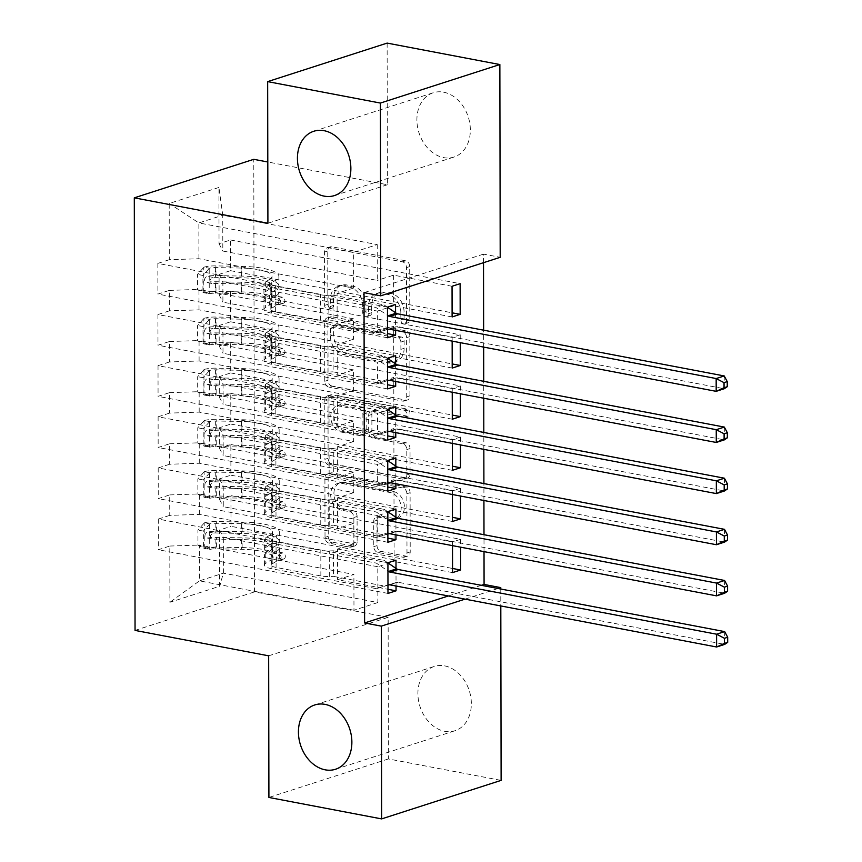 <?xml version="1.0" encoding="UTF-8"?>
<svg xmlns="http://www.w3.org/2000/svg" width="862" height="862" viewBox="0 0 862 862"><rect width="100%" height="100%" fill="white"/><g stroke="black" fill="none" stroke-linecap="round" stroke-linejoin="round"><path stroke-width="0.65" stroke-dasharray="4.31 3.23" d="M330.717 308.391A3.631 2.78 72.1 0 1 327.84 304.329L327.754 251.004A5.183 3.965 72.1 0 1 330.254 246.855A5.183 3.965 72.1 0 1 331.838 246.769L405.603 260.798A5.183 3.965 72.1 0 1 409.709 266.595L409.806 319.921A3.631 2.78 72.1 0 1 408.049 322.83A3.631 2.78 72.1 0 1 406.939 322.884A3.631 2.78 72.1 0 1 404.073 318.832L404.052 311.925A16.583 12.704 72.1 0 0 390.917 293.371L384.764 292.207A16.583 12.704 72.1 0 0 379.711 292.487A16.583 12.704 72.1 0 0 371.684 305.773L371.694 312.669A3.631 2.78 72.1 0 1 369.938 315.578A3.631 2.78 72.1 0 1 368.828 315.643A3.631 2.78 72.1 0 1 365.951 311.581L365.941 304.685A16.583 12.704 72.1 0 0 352.806 286.119L346.653 284.956A16.583 12.704 72.1 0 0 341.6 285.236A16.583 12.704 72.1 0 0 333.572 298.521L333.583 305.417A3.631 2.78 72.1 0 1 331.827 308.327A3.631 2.78 72.1 0 1 330.717 308.391M400.83 312.971A16.583 12.704 72.1 0 0 387.684 294.416L381.543 293.242A16.583 12.704 72.1 0 0 376.478 293.522A16.583 12.704 72.1 0 0 368.451 306.807L368.462 313.714A3.631 2.78 72.1 0 1 366.706 316.623A3.631 2.78 72.1 0 1 365.607 316.677A3.631 2.78 72.1 0 1 362.73 312.626L362.719 305.719A16.583 12.704 72.1 0 0 349.573 287.165L343.421 286.001A16.583 12.704 72.1 0 0 338.367 286.281A16.583 12.704 72.1 0 0 330.34 299.567L330.351 306.463A3.631 2.78 72.1 0 1 328.594 309.372A3.631 2.78 72.1 0 1 327.485 309.426A3.631 2.78 72.1 0 1 324.618 305.374L324.521 252.049A5.183 3.965 72.1 0 1 327.032 247.89A5.183 3.965 72.1 0 1 328.605 247.803L402.382 261.832A5.183 3.965 72.1 0 1 406.487 267.64L406.573 320.966A3.631 2.78 72.1 0 1 404.817 323.864A3.631 2.78 72.1 0 1 403.718 323.929A3.631 2.78 72.1 0 1 400.841 319.867L400.83 312.971L404.052 311.925M444.566 665.863A33.78 25.882 72.1 0 1 470.814 697.132A33.78 25.882 72.1 0 1 454.996 730.739A33.78 25.882 72.1 0 1 444.684 731.31A33.78 25.882 72.1 0 1 418.436 700.052A33.78 25.882 72.1 0 1 434.265 666.445A33.78 25.882 72.1 0 1 444.566 665.863M443.564 92.169A33.78 25.882 72.1 0 1 469.812 123.438A33.78 25.882 72.1 0 1 453.994 157.046A33.78 25.882 72.1 0 1 443.682 157.617A33.78 25.882 72.1 0 1 417.434 126.348A33.78 25.882 72.1 0 1 433.263 92.74A33.78 25.882 72.1 0 1 443.564 92.169M357.137 541.821A5.183 3.965 72.1 0 1 354.627 545.98A5.183 3.965 72.1 0 1 353.054 546.066L332.355 542.133A5.183 3.965 72.1 0 1 328.25 536.326L328.142 477.106A5.183 3.965 72.1 0 1 330.652 472.958A5.183 3.965 72.1 0 1 332.236 472.872L406.002 486.901A5.183 3.965 72.1 0 1 410.107 492.698L410.215 551.917A5.183 3.965 72.1 0 1 407.704 556.076A5.183 3.965 72.1 0 1 406.121 556.162L381.123 551.4A5.183 3.965 72.1 0 1 377.017 545.603L376.974 520.26A5.183 3.965 72.1 0 1 379.485 516.112A5.183 3.965 72.1 0 1 381.058 516.026L393.46 518.374A13.857 10.613 72.1 0 0 397.684 518.148A13.857 10.613 72.1 0 0 404.181 504.356A13.857 10.613 72.1 0 0 393.406 491.523L344.843 482.289A13.857 10.613 72.1 0 0 340.619 482.526A13.857 10.613 72.1 0 0 334.133 496.318A13.857 10.613 72.1 0 0 344.897 509.14L352.989 510.681A5.183 3.965 72.1 0 1 357.094 516.478L357.137 541.821L353.916 542.866A5.183 3.965 72.1 0 1 351.405 547.014A5.183 3.965 72.1 0 1 349.821 547.101L329.122 543.168A5.183 3.965 72.1 0 1 325.017 537.371L324.92 478.151A5.183 3.965 72.1 0 1 327.42 473.992A5.183 3.965 72.1 0 1 329.004 473.906L402.769 487.935A5.183 3.965 72.1 0 1 406.875 493.743L406.983 552.962A5.183 3.965 72.1 0 1 404.472 557.111A5.183 3.965 72.1 0 1 402.888 557.197L377.89 552.445A5.183 3.965 72.1 0 1 373.785 546.648L373.742 521.305A5.183 3.965 72.1 0 1 376.252 517.146A5.183 3.965 72.1 0 1 377.836 517.06L390.227 519.42L393.46 518.374M484.024 551.637L483.991 534.709M483.927 500.499L483.905 483.582M483.841 449.371L483.808 432.444M483.754 398.233L483.722 381.316M483.668 347.106L483.636 330.189M483.517 262.684L483.496 254.128L500.197 257.307M500.779 589.015L500.811 605.943M268.664 655.82L388.137 617.311L388.385 758.937L501.113 780.379M388.137 617.311L254.538 591.892L253.784 159.319M387.135 43.1L387.383 184.737L267.802 161.991M332.085 386.036A5.183 3.965 72.1 0 1 327.98 380.239L327.872 321.02A5.183 3.965 72.1 0 1 330.383 316.871A5.183 3.965 72.1 0 1 331.956 316.774L405.733 330.814A5.183 3.965 72.1 0 1 409.838 336.611L409.935 395.83A5.183 3.965 72.1 0 1 407.435 399.979A5.183 3.965 72.1 0 1 405.851 400.076L332.085 386.036L328.853 387.081A5.183 3.965 72.1 0 1 324.748 381.284L324.64 322.065A5.183 3.965 72.1 0 1 327.151 317.906A5.183 3.965 72.1 0 1 328.734 317.819L402.5 331.848A5.183 3.965 72.1 0 1 406.605 337.645L406.713 396.876A5.183 3.965 72.1 0 1 404.203 401.024A5.183 3.965 72.1 0 1 402.619 401.11L328.853 387.081M328.013 399.063L328.11 458.282A5.183 3.965 72.1 0 0 332.215 464.079L405.98 478.119A5.183 3.965 72.1 0 0 407.564 478.033A5.183 3.965 72.1 0 0 410.075 473.874L410.032 448.531A5.183 3.965 72.1 0 0 405.927 442.734L376.004 437.045A5.183 3.965 72.1 0 1 371.899 431.248L371.867 414.428A5.183 3.965 72.1 0 1 374.377 410.28A5.183 3.965 72.1 0 1 375.961 410.193L407.101 416.12A3.631 2.78 72.1 0 0 408.211 416.055A3.631 2.78 72.1 0 0 409.913 412.445A3.631 2.78 72.1 0 0 407.09 409.084L332.096 394.828A5.183 3.965 72.1 0 0 330.512 394.915A5.183 3.965 72.1 0 0 328.013 399.063L324.78 400.108L324.888 459.327L328.11 458.282M135.054 630.413L254.538 591.892M218.937 187.442L169.211 203.464L169.308 259.71L198.917 258.729L353.398 288.113L353.345 252.318L377.233 244.614L222.752 215.231L218.937 187.442L219.034 243.687L230.499 239.992L230.553 270.668L219.088 274.364L219.12 294.815L230.585 291.119L230.639 321.795L219.174 325.491L219.217 345.942L230.671 342.246L230.725 372.934L219.26 376.629L219.304 397.08L230.768 393.384L230.822 424.061L219.357 427.757L219.39 448.208L230.854 444.512L230.908 475.188L219.444 478.884L219.476 499.335L230.941 495.65L230.994 526.326L452.55 568.467M387.469 307.087L157.843 263.406L169.308 259.71M157.843 263.406L157.897 294.082L169.361 290.397L169.394 310.848L199.014 309.857L353.495 339.24L353.452 318.789L337.15 324.047L387.523 333.626M387.566 358.215L157.929 314.544L169.394 310.848M157.929 314.544L157.983 345.22L169.448 341.524L169.48 361.975L199.1 360.984L353.582 390.367L353.549 369.917L337.236 375.175L387.609 384.754M387.652 409.353L158.026 365.671L169.48 361.975M158.026 365.671L158.069 396.348L169.534 392.652L169.577 413.103L199.187 412.122L353.668 441.506L353.635 421.055L337.322 426.313L387.695 435.892M387.738 460.48L158.112 416.799L169.577 413.103M158.112 416.799L158.166 447.486L169.631 443.79L169.663 464.241L199.284 463.25L353.754 492.633L353.722 472.182L337.419 477.44L387.792 487.019M387.835 511.608L158.199 467.937L169.663 464.241M158.199 467.937L158.252 498.613L169.717 494.917L169.749 515.368L199.37 514.388L353.851 543.771L353.808 523.309L337.505 528.568L387.878 538.157M387.922 562.746L158.285 519.064L169.749 515.368M158.285 519.064L158.339 549.74L169.803 546.045L169.9 602.29L219.627 586.268L219.53 530.022L230.994 526.326M230.854 444.512L460.48 488.194L452.41 490.79L452.421 494.508M460.48 488.194L460.502 496.049M395.917 517.286L395.949 534.882M230.671 342.246L460.308 385.928L452.238 388.536L452.238 392.242M460.308 385.928L460.319 393.783M395.744 415.021L395.766 432.616M395.561 312.766L395.593 330.351M448.348 595.965L481.341 585.32M483.496 254.128L364.023 292.649M395.647 363.893L395.68 381.489M230.585 291.119L460.222 334.801L452.141 337.398L452.151 341.115M460.222 334.801L460.233 342.645M395.83 466.159L395.863 483.754M230.768 393.384L460.394 437.056L452.324 439.663L452.334 443.38M460.394 437.056L460.405 444.911M396.003 568.414L396.035 586.009M230.941 495.65L460.577 539.321L452.507 541.929L452.507 545.635M460.577 539.321L460.588 547.176M377.739 536.067L223.269 506.684L223.226 486.233L377.707 515.616L377.739 536.067L394.053 530.809L394.106 561.485L377.793 566.743L377.858 602.538L223.377 573.155L199.488 580.859L199.424 545.064L353.905 574.448L337.592 579.706L387.965 589.285M219.476 499.335L223.269 506.684M219.444 478.884L223.226 486.233M377.858 602.538L353.97 610.242L353.905 574.448M353.97 610.242L199.488 580.859L169.9 602.29M169.803 546.045L199.424 545.064M377.653 484.929L223.172 455.545L223.139 435.094L377.621 464.478L377.653 484.929L393.966 479.671L394.009 510.358L377.707 515.616M219.39 448.208L223.172 455.545M219.357 427.757L223.139 435.094M199.37 514.388L199.337 493.926L353.808 523.309M169.717 494.917L199.337 493.926M377.567 433.801L223.086 404.418L223.053 383.967L377.534 413.351L377.567 433.801L393.869 428.543L393.923 459.22L377.621 464.478M219.304 397.08L223.086 404.418M219.26 376.629L223.053 383.967M199.284 463.25L199.241 442.799L353.722 472.182M169.631 443.79L199.241 442.799M377.481 382.674L222.999 353.291L222.956 332.829L377.437 362.212L377.481 382.674L393.783 377.416L393.837 408.092L377.534 413.351M219.217 345.942L222.999 353.291M219.174 325.491L222.956 332.829M199.187 412.122L199.154 391.671L353.635 421.055M169.534 392.652L199.154 391.671M377.384 331.536L222.902 302.153L222.87 281.702L377.351 311.085L377.384 331.536L393.697 326.278L393.751 356.965L377.437 362.212M219.12 294.815L222.902 302.153M219.088 274.364L222.87 281.702M199.1 360.984L199.068 340.533L353.549 369.917M169.448 341.524L199.068 340.533M377.233 244.614L377.297 280.409L222.816 251.025L222.752 215.231L198.863 222.935L353.345 252.318M219.034 243.687L222.816 251.025M199.014 309.857L198.971 289.406L353.452 318.789M169.361 290.397L198.971 289.406M465.049 599.133L498.042 588.498M388.385 758.937L268.912 797.458M377.793 566.743L223.323 537.36L223.377 573.155L219.627 586.268M198.917 258.729L198.863 222.935L169.211 203.464M353.851 543.771L337.538 549.029L337.592 579.706M353.754 492.633L337.451 497.891L337.505 528.568M353.668 441.506L337.365 446.764L337.419 477.44M353.582 390.367L337.279 395.626L337.322 426.313M353.495 339.24L337.182 344.498L337.236 375.175M353.398 288.113L337.096 293.371L337.15 324.047M452.054 286.27L393.6 275.15L377.297 280.409M393.6 275.15L393.654 305.827L377.351 311.085M219.53 530.022L223.323 537.36M387.383 184.737L267.91 223.247M387.523 337.764L157.897 294.082M337.096 293.371L395.55 304.48M452.108 316.947L393.654 305.827M230.553 270.668L452.097 312.809M230.499 239.992L460.125 283.663M387.62 388.902L157.983 345.22M337.182 344.498L395.636 355.618M452.194 368.074L393.751 356.965M452.141 337.398L393.697 326.278M230.639 321.795L452.194 363.936M387.706 440.029L158.069 396.348M337.279 395.626L395.723 406.745M452.291 419.212L393.837 408.092M452.238 388.536L393.783 377.416M230.725 372.934L452.281 415.075M387.792 491.157L158.166 447.486M337.365 446.764L395.82 457.884M452.378 470.34L393.923 459.22M452.324 439.663L393.869 428.543M230.822 424.061L452.367 466.202M387.889 542.295L158.252 498.613M337.451 497.891L395.906 509.011M452.464 521.478L394.009 510.358M452.41 490.79L393.966 479.671M230.908 475.188L452.464 517.329M387.975 593.422L158.339 549.74M337.538 549.029L395.992 560.138M452.561 572.605L394.106 561.485M452.507 541.929L394.053 530.809M333.616 327.635A3.631 2.78 72.1 0 1 335.372 324.726A3.631 2.78 72.1 0 1 336.482 324.662L401.229 336.977A3.631 2.78 72.1 0 1 404.106 341.04L404.116 348.313A16.583 12.704 72.1 0 1 396.089 361.598A16.583 12.704 72.1 0 1 391.036 361.878L346.772 353.463A16.583 12.704 72.1 0 1 333.626 334.909L333.616 327.635L330.394 328.67A3.631 2.78 72.1 0 1 332.15 325.761A3.631 2.78 72.1 0 1 333.249 325.707L336.482 324.662M330.394 328.67L330.405 335.954A16.583 12.704 72.1 0 0 343.55 354.508L387.803 362.924A16.583 12.704 72.1 0 0 392.867 362.643A16.583 12.704 72.1 0 0 400.895 349.358L400.873 342.085A3.631 2.78 72.1 0 0 398.007 338.023L333.249 325.707M324.78 400.108A5.183 3.965 72.1 0 1 327.291 395.949A5.183 3.965 72.1 0 1 328.864 395.863L403.869 410.129A3.631 2.78 72.1 0 1 406.681 413.491A3.631 2.78 72.1 0 1 404.978 417.089A3.631 2.78 72.1 0 1 403.879 417.154L372.729 411.228A5.183 3.965 72.1 0 0 371.145 411.325A5.183 3.965 72.1 0 0 368.645 415.473L368.667 432.282A5.183 3.965 72.1 0 0 372.783 438.079L402.694 443.768A5.183 3.965 72.1 0 1 406.799 449.576L406.842 474.919A5.183 3.965 72.1 0 1 404.332 479.067A5.183 3.965 72.1 0 1 402.759 479.153L328.993 465.124A5.183 3.965 72.1 0 1 324.888 459.327M344.962 431.14A13.857 10.613 72.1 0 1 334.197 418.307A13.857 10.613 72.1 0 1 340.684 404.526A13.857 10.613 72.1 0 1 344.919 404.289L362.029 407.543A5.183 3.965 72.1 0 1 366.135 413.34L366.167 430.149A5.183 3.965 72.1 0 1 363.656 434.308A5.183 3.965 72.1 0 1 362.072 434.394L344.962 431.14L341.729 432.174A13.857 10.613 72.1 0 1 330.965 419.352A13.857 10.613 72.1 0 1 337.462 405.56A13.857 10.613 72.1 0 1 341.686 405.323L344.919 404.289M341.729 432.174L358.84 435.429A5.183 3.965 72.1 0 0 360.424 435.342A5.183 3.965 72.1 0 0 362.934 431.194L362.902 414.385A5.183 3.965 72.1 0 0 358.797 408.577L341.686 405.323M390.227 519.42A13.857 10.613 72.1 0 0 394.462 519.183A13.857 10.613 72.1 0 0 400.949 505.401A13.857 10.613 72.1 0 0 390.184 492.568L341.621 483.334A13.857 10.613 72.1 0 0 337.387 483.571A13.857 10.613 72.1 0 0 330.9 497.352A13.857 10.613 72.1 0 0 341.664 510.185L349.757 511.726A5.183 3.965 72.1 0 1 353.862 517.523L353.916 542.866M197.517 289.74L202.936 290.763L209.412 293.802L203.982 292.768L197.517 289.74L197.484 274.396L203.938 267.198L209.369 268.233A7.122 1.767 179.9 0 1 215.392 267.597L241.112 268.05A33.521 8.318 179.9 0 1 272.026 276.282A33.521 8.318 179.9 0 1 269.547 279.428L269.569 289.136L265.367 291.712A19.266 4.784 -0.1 0 0 263.944 293.511A19.266 4.784 -0.1 0 0 271.422 297.282L278.189 298.564A3.168 2.424 72.1 0 1 280.7 302.109A3.168 2.424 72.1 0 1 279.169 304.652A3.168 2.424 72.1 0 1 278.2 304.706L271.433 303.413A19.266 4.784 179.9 0 1 263.955 299.653A19.266 4.784 179.9 0 1 265.377 297.843L269.58 295.278L269.59 304.986L265.388 307.562A19.266 4.784 -0.1 0 0 263.966 309.361A19.266 4.784 -0.1 0 0 271.455 313.132L375.918 333.001L383.989 330.394L333.055 320.707L333.012 295.149L328.831 295.289A11.465 2.845 179.9 0 1 320.362 294.729L275.603 286.216A12.402 3.082 -0.1 0 1 270.787 283.792A12.402 3.082 -0.1 0 1 271.702 282.628L275.905 280.053A40.374 10.021 179.9 0 0 278.879 276.271L278.9 285.99A40.374 10.021 179.9 0 1 275.926 289.772L275.905 280.053M203.982 292.768A13.986 3.47 179.9 0 1 215.974 291.464L241.683 291.916A40.374 10.021 179.9 0 1 278.932 301.84A40.374 10.021 179.9 0 1 275.948 305.622L275.937 295.903L271.735 298.478A12.402 3.082 -0.1 0 0 270.819 299.642A12.402 3.082 -0.1 0 0 275.635 302.066L282.402 303.349A3.168 2.424 -107.9 0 0 283.361 303.295A3.168 2.424 -107.9 0 0 284.902 300.763A3.168 2.424 -107.9 0 0 282.391 297.218L275.625 295.925A12.402 3.082 179.9 0 1 270.808 293.5A12.402 3.082 179.9 0 1 271.724 292.337L275.926 289.772M203.938 267.198A13.986 3.47 179.9 0 1 215.92 265.895L241.64 266.347A40.374 10.021 179.9 0 1 278.879 276.271M269.547 279.428L265.345 281.993A19.266 4.784 -0.1 0 0 263.923 283.803A19.266 4.784 -0.1 0 0 271.401 287.563L375.875 307.432L387.491 315.363M333.012 295.149L383.946 304.836L375.875 307.432M209.412 293.802A7.122 1.767 179.9 0 1 215.435 293.155L241.155 293.619A33.521 8.318 179.9 0 1 272.069 301.851A33.521 8.318 179.9 0 1 269.59 304.986M275.948 305.622L271.745 308.187A12.402 3.082 -0.1 0 0 270.83 309.35A12.402 3.082 -0.1 0 0 275.646 311.775L320.405 320.287A11.465 2.845 -0.1 0 0 328.875 320.847L333.055 320.707M202.936 290.763L202.915 275.431L197.484 274.396M209.369 268.233L202.915 275.431M275.937 295.903A40.374 10.021 -0.1 0 0 278.911 292.121A40.374 10.021 -0.1 0 0 241.672 282.197L215.953 281.745A13.986 3.47 -0.1 0 0 206.902 282.37C203.723 281.001 203.723 278.954 206.891 276.228A13.986 3.47 179.9 0 1 215.942 275.614L241.662 276.066A40.374 10.021 179.9 0 1 278.9 285.99M269.569 289.136A33.521 8.318 -0.1 0 0 272.036 286.001A33.521 8.318 -0.1 0 0 241.123 277.769L215.414 277.305A7.122 1.767 -0.1 0 0 212.903 277.381C209.003 279.924 209.003 281.971 212.914 283.512A7.122 1.767 179.9 0 1 215.425 283.447L241.134 283.9A33.521 8.318 179.9 0 1 272.047 292.132A33.521 8.318 179.9 0 1 269.58 295.278M387.512 329.489L375.918 333.001M211.836 283.458L206.093 282.37L211.836 283.469M724.231 375.951L724.252 388.73L397.759 326.633A5.28 4.041 -107.9 0 0 396.197 326.698L383.989 330.394M383.946 304.836L387.48 307.238M197.603 340.867L203.033 341.902L209.498 344.929L204.068 343.895L197.603 340.867L197.581 325.524L204.025 318.337L209.455 319.36A7.122 1.767 179.9 0 1 215.478 318.724L241.198 319.177A33.521 8.318 179.9 0 1 272.112 327.42A33.521 8.318 179.9 0 1 269.634 330.555L269.655 340.274L265.453 342.839A19.266 4.784 -0.1 0 0 264.031 344.649A19.266 4.784 -0.1 0 0 271.508 348.41L278.275 349.703A3.168 2.424 72.1 0 1 280.786 353.248A3.168 2.424 72.1 0 1 279.256 355.78A3.168 2.424 72.1 0 1 278.286 355.834L271.519 354.551A19.266 4.784 179.9 0 1 264.041 350.78A19.266 4.784 179.9 0 1 265.464 348.981L269.666 346.405L269.687 356.125L265.485 358.689A19.266 4.784 -0.1 0 0 264.063 360.499A19.266 4.784 -0.1 0 0 271.541 364.26L376.004 384.129L384.075 381.532L333.141 371.845L333.098 346.276L328.928 346.416A11.465 2.845 179.9 0 1 320.459 345.856L275.689 337.344A12.402 3.082 -0.1 0 1 270.873 334.919A12.402 3.082 -0.1 0 1 271.789 333.756L275.991 331.191A40.374 10.021 179.9 0 0 278.976 327.398L278.986 337.117A40.374 10.021 179.9 0 1 276.012 340.899L275.991 331.191M204.068 343.895A13.986 3.47 179.9 0 1 216.06 342.591L241.769 343.044A40.374 10.021 179.9 0 1 279.019 352.967A40.374 10.021 179.9 0 1 276.034 356.749L276.023 347.041L271.821 349.606A12.402 3.082 -0.1 0 0 270.905 350.769A12.402 3.082 -0.1 0 0 275.721 353.194L282.488 354.487A3.168 2.424 -107.9 0 0 283.458 354.433A3.168 2.424 -107.9 0 0 284.988 351.89A3.168 2.424 -107.9 0 0 282.477 348.345L275.711 347.063A12.402 3.082 179.9 0 1 270.894 344.638A12.402 3.082 179.9 0 1 271.81 343.475L276.012 340.899M204.025 318.337A13.986 3.47 179.9 0 1 216.017 317.033L241.726 317.485A40.374 10.021 179.9 0 1 278.976 327.398M269.634 330.555L265.431 333.12A19.266 4.784 -0.1 0 0 264.02 334.93A19.266 4.784 -0.1 0 0 271.498 338.701L375.961 358.57L387.577 366.49M333.098 346.276L384.032 355.963L375.961 358.57M209.498 344.929A7.122 1.767 179.9 0 1 215.522 344.294L241.241 344.746A33.521 8.318 179.9 0 1 272.155 352.978A33.521 8.318 179.9 0 1 269.687 356.125M276.034 356.749L271.832 359.325A12.402 3.082 -0.1 0 0 270.916 360.488A12.402 3.082 -0.1 0 0 275.732 362.913L320.502 371.425A11.465 2.845 -0.1 0 0 328.972 371.985L333.141 371.845M203.033 341.902L203.001 326.558L197.581 325.524M209.455 319.36L203.001 326.558M276.023 347.041A40.374 10.021 -0.1 0 0 278.997 343.248A40.374 10.021 -0.1 0 0 241.759 333.335L216.039 332.883A13.986 3.47 -0.1 0 0 206.988 333.497C203.82 332.129 203.809 330.081 206.977 327.366A13.986 3.47 179.9 0 1 216.028 326.741L241.748 327.194A40.374 10.021 179.9 0 1 278.986 337.117M269.655 340.274A33.521 8.318 -0.1 0 0 272.133 337.128A33.521 8.318 -0.1 0 0 241.209 328.896L215.5 328.444A7.122 1.767 -0.1 0 0 212.989 328.508C209.089 331.062 209.1 333.109 213 334.639A7.122 1.767 179.9 0 1 215.511 334.575L241.22 335.027A33.521 8.318 179.9 0 1 272.133 343.27A33.521 8.318 179.9 0 1 269.666 346.405M387.598 380.616L376.004 384.129M206.988 333.497L213 334.639L206.988 333.497M724.317 427.078L724.339 439.868L397.845 377.761A5.28 4.041 -107.9 0 0 396.283 377.836L384.075 381.532M384.032 355.963L387.566 358.376M197.689 391.994L203.12 393.029L209.595 396.067L204.165 395.033L197.689 391.994L197.667 376.662L204.122 369.464L209.541 370.498A7.122 1.767 179.9 0 1 215.575 369.852L241.285 370.315A33.521 8.318 179.9 0 1 272.198 378.547A33.521 8.318 179.9 0 1 269.731 381.683L269.741 391.402L265.539 393.966A19.266 4.784 -0.1 0 0 264.117 395.777A19.266 4.784 -0.1 0 0 271.605 399.548L278.372 400.83A3.168 2.424 72.1 0 1 280.883 404.375A3.168 2.424 72.1 0 1 279.342 406.918A3.168 2.424 72.1 0 1 278.383 406.961L271.616 405.679A19.266 4.784 179.9 0 1 264.128 401.918A19.266 4.784 179.9 0 1 265.55 400.108L269.752 397.544L269.774 407.252L265.571 409.827A19.266 4.784 -0.1 0 0 264.149 411.627A19.266 4.784 -0.1 0 0 271.627 415.398L376.091 435.267L384.172 432.659L333.228 422.973L333.185 397.404L329.015 397.544A11.465 2.845 179.9 0 1 320.545 396.994L275.786 388.471A12.402 3.082 -0.1 0 1 270.97 386.047A12.402 3.082 -0.1 0 1 271.886 384.883L276.088 382.319A40.374 10.021 179.9 0 0 279.062 378.537L279.083 388.245A40.374 10.021 179.9 0 1 276.099 392.038L276.088 382.319M204.165 395.033A13.986 3.47 179.9 0 1 216.146 393.729L241.866 394.182A40.374 10.021 179.9 0 1 279.105 404.095A40.374 10.021 179.9 0 1 276.131 407.888L276.109 398.169L271.907 400.733A12.402 3.082 -0.1 0 0 270.991 401.897A12.402 3.082 -0.1 0 0 275.808 404.321L282.574 405.614A3.168 2.424 -107.9 0 0 283.544 405.56A3.168 2.424 -107.9 0 0 285.074 403.017A3.168 2.424 -107.9 0 0 282.564 399.472L275.797 398.19A12.402 3.082 179.9 0 1 270.98 395.766A12.402 3.082 179.9 0 1 271.896 394.602L276.099 392.038M204.122 369.464A13.986 3.47 179.9 0 1 216.103 368.16L241.823 368.613A40.374 10.021 179.9 0 1 279.062 378.537M269.731 381.683L265.528 384.258A19.266 4.784 -0.1 0 0 264.106 386.057A19.266 4.784 -0.1 0 0 271.584 389.829L376.047 409.698L387.663 417.628M333.185 397.404L384.118 407.101L376.047 409.698M209.595 396.067A7.122 1.767 179.9 0 1 215.619 395.421L241.328 395.873A33.521 8.318 179.9 0 1 272.241 404.116A33.521 8.318 179.9 0 1 269.774 407.252M276.131 407.888L271.929 410.452A12.402 3.082 -0.1 0 0 271.013 411.616A12.402 3.082 -0.1 0 0 275.829 414.04L320.589 422.552A11.465 2.845 -0.1 0 0 329.058 423.113L333.228 422.973M203.12 393.029L203.098 377.696L197.667 376.662M209.541 370.498L203.098 377.696M276.109 398.169A40.374 10.021 -0.1 0 0 279.094 394.387A40.374 10.021 -0.1 0 0 241.845 384.463L216.136 384.01A13.986 3.47 -0.1 0 0 207.085 384.635C203.906 383.267 203.906 381.219 207.074 378.493A13.986 3.47 179.9 0 1 216.125 377.879L241.834 378.332A40.374 10.021 179.9 0 1 279.083 388.245M269.741 391.402A33.521 8.318 -0.1 0 0 272.22 388.266A33.521 8.318 -0.1 0 0 241.306 380.023L215.586 379.571A7.122 1.767 -0.1 0 0 213.076 379.636C209.186 382.189 209.186 384.236 213.086 385.777A7.122 1.767 179.9 0 1 215.597 385.713L241.317 386.165A33.521 8.318 179.9 0 1 272.23 394.397A33.521 8.318 179.9 0 1 269.752 397.544M387.695 431.754L376.091 435.267M207.085 384.635L213.086 385.777L207.085 384.635M724.403 478.216L724.425 490.995L397.932 428.888A5.28 4.041 -107.9 0 0 396.38 428.964L384.172 432.659M384.118 407.101L387.652 409.504M197.786 443.133L203.206 444.167L209.681 447.195L204.251 446.16L197.786 443.133L197.754 427.789L204.208 420.591L209.638 421.626A7.122 1.767 179.9 0 1 215.662 420.99L241.371 421.443A33.521 8.318 179.9 0 1 272.284 429.675A33.521 8.318 179.9 0 1 269.817 432.821L269.838 442.529L265.636 445.104A19.266 4.784 -0.1 0 0 264.214 446.904A19.266 4.784 -0.1 0 0 271.692 450.675L278.458 451.957A3.168 2.424 72.1 0 1 280.969 455.502A3.168 2.424 72.1 0 1 279.439 458.045A3.168 2.424 72.1 0 1 278.469 458.099L271.702 456.806A19.266 4.784 179.9 0 1 264.225 453.046A19.266 4.784 179.9 0 1 265.647 451.235L269.849 448.671L269.86 458.39L265.658 460.954A19.266 4.784 -0.1 0 0 264.235 462.765A19.266 4.784 -0.1 0 0 271.713 466.525L376.188 486.394L384.258 483.797L333.325 474.1L333.271 448.542L329.101 448.682A11.465 2.845 179.9 0 1 320.632 448.121L275.872 439.609A12.402 3.082 -0.1 0 1 271.056 437.185A12.402 3.082 -0.1 0 1 271.972 436.021L276.174 433.446A40.374 10.021 179.9 0 0 279.148 429.664L279.169 439.383A40.374 10.021 179.9 0 1 276.185 443.165L276.174 433.446M204.251 446.16A13.986 3.47 179.9 0 1 216.233 444.857L241.953 445.309A40.374 10.021 179.9 0 1 279.191 455.233A40.374 10.021 179.9 0 1 276.217 459.015L276.196 449.296L271.993 451.871A12.402 3.082 -0.1 0 0 271.077 453.035A12.402 3.082 -0.1 0 0 275.894 455.459L282.671 456.741A3.168 2.424 -107.9 0 0 283.63 456.688A3.168 2.424 -107.9 0 0 285.171 454.155A3.168 2.424 -107.9 0 0 282.661 450.61L275.883 449.317A12.402 3.082 179.9 0 1 271.067 446.893A12.402 3.082 179.9 0 1 271.983 445.729L276.185 443.165M204.208 420.591A13.986 3.47 179.9 0 1 216.19 419.288L241.91 419.74A40.374 10.021 179.9 0 1 279.148 429.664M269.817 432.821L265.615 435.385A19.266 4.784 -0.1 0 0 264.192 437.196A19.266 4.784 -0.1 0 0 271.67 440.956L376.144 460.825L387.76 468.756M333.271 448.542L384.215 458.228L376.144 460.825M209.681 447.195A7.122 1.767 179.9 0 1 215.705 446.559L241.425 447.012A33.521 8.318 179.9 0 1 272.338 455.244A33.521 8.318 179.9 0 1 269.86 458.39M276.217 459.015L272.015 461.59A12.402 3.082 -0.1 0 0 271.099 462.743A12.402 3.082 -0.1 0 0 275.915 465.168L320.675 473.691A11.465 2.845 -0.1 0 0 329.144 474.24L333.325 474.1M203.206 444.167L203.184 428.823L197.754 427.789M209.638 421.626L203.184 428.823M276.196 449.296A40.374 10.021 -0.1 0 0 279.18 445.514A40.374 10.021 -0.1 0 0 241.931 435.601L216.222 435.138A13.986 3.47 -0.1 0 0 207.171 435.763C203.992 434.394 203.992 432.347 207.16 429.632A13.986 3.47 179.9 0 1 216.211 429.007L241.92 429.459A40.374 10.021 179.9 0 1 279.169 439.383M269.838 442.529A33.521 8.318 -0.1 0 0 272.306 439.394A33.521 8.318 -0.1 0 0 241.392 431.162L215.672 430.709A7.122 1.767 -0.1 0 0 213.162 430.774C209.272 433.327 209.272 435.364 213.173 436.905A7.122 1.767 179.9 0 1 215.683 436.84L241.403 437.293A33.521 8.318 179.9 0 1 272.317 445.525A33.521 8.318 179.9 0 1 269.849 448.671M387.781 482.882L376.188 486.394M207.171 435.763L213.173 436.905L207.171 435.763M724.5 529.343L724.522 542.123L398.028 480.026A5.28 4.041 -107.9 0 0 396.466 480.091L384.258 483.797M384.215 458.228L387.738 460.642M197.872 494.26L203.303 495.294L209.768 498.322L204.337 497.288L197.872 494.26L197.84 478.927L204.294 471.729L209.725 472.764A7.122 1.767 179.9 0 1 215.748 472.117L241.468 472.57A33.521 8.318 179.9 0 1 272.381 480.813A33.521 8.318 179.9 0 1 269.903 483.948L269.925 493.667L265.722 496.232A19.266 4.784 -0.1 0 0 264.3 498.042A19.266 4.784 -0.1 0 0 271.778 501.803L278.545 503.096A3.168 2.424 72.1 0 1 281.055 506.64A3.168 2.424 72.1 0 1 279.525 509.173A3.168 2.424 72.1 0 1 278.555 509.226L271.789 507.944A19.266 4.784 179.9 0 1 264.311 504.173A19.266 4.784 179.9 0 1 265.733 502.374L269.935 499.798L269.946 509.517L265.744 512.082A19.266 4.784 -0.1 0 0 264.332 513.892A19.266 4.784 -0.1 0 0 271.81 517.653L376.274 537.532L384.344 534.925L333.411 525.238L333.368 499.669L329.187 499.809A11.465 2.845 179.9 0 1 320.718 499.249L275.959 490.737A12.402 3.082 -0.1 0 1 271.142 488.312A12.402 3.082 -0.1 0 1 272.058 487.149L276.26 484.584A40.374 10.021 179.9 0 0 279.245 480.802L279.256 490.51A40.374 10.021 179.9 0 1 276.282 494.292L276.26 484.584M204.337 497.288A13.986 3.47 179.9 0 1 216.33 495.984L242.039 496.447A40.374 10.021 179.9 0 1 279.288 506.36A40.374 10.021 179.9 0 1 276.303 510.153L276.293 500.434L272.09 502.999A12.402 3.082 -0.1 0 0 271.174 504.162A12.402 3.082 -0.1 0 0 275.991 506.587L282.758 507.88A3.168 2.424 -107.9 0 0 283.727 507.826A3.168 2.424 -107.9 0 0 285.257 505.283A3.168 2.424 -107.9 0 0 282.747 501.738L275.98 500.456A12.402 3.082 179.9 0 1 271.164 498.031A12.402 3.082 179.9 0 1 272.08 496.868L276.282 494.292M204.294 471.729A13.986 3.47 179.9 0 1 216.287 470.426L241.996 470.878A40.374 10.021 179.9 0 1 279.245 480.802M269.903 483.948L265.701 486.524A19.266 4.784 -0.1 0 0 264.278 488.323A19.266 4.784 -0.1 0 0 271.767 492.094L376.231 511.963L387.846 519.894M333.368 499.669L384.301 509.356L376.231 511.963M209.768 498.322A7.122 1.767 179.9 0 1 215.791 497.686L241.511 498.139A33.521 8.318 179.9 0 1 272.424 506.371A33.521 8.318 179.9 0 1 269.946 509.517M276.303 510.153L272.101 512.718A12.402 3.082 -0.1 0 0 271.185 513.881A12.402 3.082 -0.1 0 0 276.002 516.306L320.772 524.818A11.465 2.845 -0.1 0 0 329.241 525.378L333.411 525.238M203.303 495.294L203.27 479.951L197.84 478.927M209.725 472.764L203.27 479.951M276.293 500.434A40.374 10.021 -0.1 0 0 279.266 496.652A40.374 10.021 -0.1 0 0 242.028 486.728L216.308 486.276A13.986 3.47 -0.1 0 0 207.257 486.89C204.078 485.522 204.078 483.474 207.246 480.759A13.986 3.47 179.9 0 1 216.297 480.134L242.017 480.597A40.374 10.021 179.9 0 1 279.256 490.51M269.925 493.667A33.521 8.318 -0.1 0 0 272.392 490.521A33.521 8.318 -0.1 0 0 241.479 482.289L215.769 481.836A7.122 1.767 -0.1 0 0 213.259 481.901C209.358 484.455 209.369 486.502 213.27 488.043A7.122 1.767 179.9 0 1 215.78 487.967L241.489 488.431A33.521 8.318 179.9 0 1 272.403 496.663A33.521 8.318 179.9 0 1 269.935 499.798M387.868 534.02L376.274 537.532M207.257 486.89L213.27 488.043L207.257 486.89M724.586 580.471L724.608 593.261L398.115 531.154A5.28 4.041 -107.9 0 0 396.552 531.229L384.344 534.925M384.301 509.356L387.835 511.769M197.958 545.398L203.389 546.422L209.854 549.46L204.434 548.426L197.958 545.398L197.937 530.055L204.38 522.857L209.811 523.891A7.122 1.767 179.9 0 1 215.834 523.256L241.554 523.708A33.521 8.318 179.9 0 1 272.467 531.94A33.521 8.318 179.9 0 1 270 535.087L270.011 544.795L265.808 547.37A19.266 4.784 -0.1 0 0 264.386 549.169A19.266 4.784 -0.1 0 0 271.864 552.941L278.642 554.223A3.168 2.424 72.1 0 1 281.152 557.768A3.168 2.424 72.1 0 1 279.611 560.311A3.168 2.424 72.1 0 1 278.652 560.365L271.875 559.072A19.266 4.784 179.9 0 1 264.397 555.311A19.266 4.784 179.9 0 1 265.819 553.501L270.021 550.937L270.043 560.645L265.841 563.22A19.266 4.784 -0.1 0 0 264.418 565.019A19.266 4.784 -0.1 0 0 271.896 568.791L376.36 588.66L384.43 586.052L333.497 576.366L333.454 550.807L329.284 550.937A11.465 2.845 179.9 0 1 320.815 550.387L276.045 541.875A12.402 3.082 -0.1 0 1 271.228 539.44A12.402 3.082 -0.1 0 1 272.144 538.287L276.346 535.711A40.374 10.021 179.9 0 0 279.331 531.929L279.342 541.648A40.374 10.021 179.9 0 1 276.368 545.43L276.346 535.711M204.434 548.426A13.986 3.47 179.9 0 1 216.416 547.122L242.136 547.575A40.374 10.021 179.9 0 1 279.374 557.498A40.374 10.021 179.9 0 1 276.4 561.281L276.379 551.561L272.176 554.137A12.402 3.082 -0.1 0 0 271.261 555.3A12.402 3.082 -0.1 0 0 276.077 557.725L282.844 559.007A3.168 2.424 -107.9 0 0 283.813 558.953A3.168 2.424 -107.9 0 0 285.344 556.421A3.168 2.424 -107.9 0 0 282.833 552.876L276.066 551.583A12.402 3.082 179.9 0 1 271.25 549.159A12.402 3.082 179.9 0 1 272.166 547.995L276.368 545.43M204.38 522.857A13.986 3.47 179.9 0 1 216.373 521.553L242.082 522.006A40.374 10.021 179.9 0 1 279.331 531.929M270 535.087L265.798 537.651A19.266 4.784 -0.1 0 0 264.375 539.461A19.266 4.784 -0.1 0 0 271.853 543.222L376.317 563.091L387.932 571.021M333.454 550.807L384.387 560.494L376.317 563.091M209.854 549.46A7.122 1.767 179.9 0 1 215.888 548.814L241.597 549.277A33.521 8.318 179.9 0 1 272.511 557.509A33.521 8.318 179.9 0 1 270.043 560.645M276.4 561.281L272.198 563.845A12.402 3.082 -0.1 0 0 271.282 565.009A12.402 3.082 -0.1 0 0 276.099 567.433L320.858 575.945A11.465 2.845 -0.1 0 0 329.327 576.506L333.497 576.366M203.389 546.422L203.357 531.089L197.937 530.055M209.811 523.891L203.357 531.089M276.379 551.561A40.374 10.021 -0.1 0 0 279.353 547.779A40.374 10.021 -0.1 0 0 242.114 537.856L216.394 537.403A13.986 3.47 -0.1 0 0 207.343 538.028C204.175 536.66 204.165 534.612 207.333 531.886A13.986 3.47 179.9 0 1 216.384 531.272L242.103 531.725A40.374 10.021 179.9 0 1 279.342 541.648M270.011 544.795A33.521 8.318 -0.1 0 0 272.489 541.659A33.521 8.318 -0.1 0 0 241.575 533.416L215.856 532.964A7.122 1.767 -0.1 0 0 213.345 533.028C209.444 535.582 209.455 537.629 213.356 539.17A7.122 1.767 179.9 0 1 215.866 539.106L241.586 539.558A33.521 8.318 179.9 0 1 272.5 547.79A33.521 8.318 179.9 0 1 270.021 550.937M387.965 585.147L376.36 588.66M207.343 538.028L213.356 539.17L207.343 538.028M724.673 631.609L724.694 644.388L398.201 582.281A5.28 4.041 -107.9 0 0 396.649 582.356L384.43 586.052M384.387 560.494L387.922 562.897M324.618 305.374L327.84 304.329M400.841 319.867L404.073 318.832M362.73 312.626L365.951 311.581M330.34 299.567L333.572 298.521M343.421 286.001L346.653 284.956M349.573 287.165L352.806 286.119M362.719 305.719L365.941 304.685M368.462 313.714L371.694 312.669M368.451 306.807L371.684 305.773M381.543 293.242L384.764 292.207M387.684 294.416L390.917 293.371M406.573 320.966L409.806 319.921M406.487 267.64L409.709 266.595M402.382 261.832L405.603 260.798M328.605 247.803L331.838 246.769M324.521 252.049L327.754 251.004M330.351 306.463L333.583 305.417M402.619 401.11L405.851 400.076M406.713 396.876L409.935 395.83M406.605 337.645L409.838 336.611M402.5 331.848L405.733 330.814M328.734 317.819L331.956 316.774M324.64 322.065L327.872 321.02M324.748 381.284L327.98 380.239M398.007 338.023L401.229 336.977M400.873 342.085L404.106 341.04M400.895 349.358L404.116 348.313M387.803 362.924L391.036 361.878M343.55 354.508L346.772 353.463M330.405 335.954L333.626 334.909M328.993 465.124L332.215 464.079M402.759 479.153L405.98 478.119M406.842 474.919L410.075 473.874M406.799 449.576L410.032 448.531M402.694 443.768L405.927 442.734M372.783 438.079L376.004 437.045M368.667 432.282L371.899 431.248M368.645 415.473L371.867 414.428M372.729 411.228L375.961 410.193M403.879 417.154L407.101 416.12M403.869 410.129L407.09 409.084M328.864 395.863L332.096 394.828M358.797 408.577L362.029 407.543M362.902 414.385L366.135 413.34M362.934 431.194L366.167 430.149M358.84 435.429L362.072 434.394M353.862 517.523L357.094 516.478M349.757 511.726L352.989 510.681M341.664 510.185L344.897 509.14M341.621 483.334L344.843 482.289M390.184 492.568L393.406 491.523M377.836 517.06L381.058 516.026M373.742 521.305L376.974 520.26M373.785 546.648L377.017 545.603M377.89 552.445L381.123 551.4M402.888 557.197L406.121 556.162M406.983 552.962L410.215 551.917M406.875 493.743L410.107 492.698M402.769 487.935L406.002 486.901M329.004 473.906L332.236 472.872M324.92 478.151L328.142 477.106M325.017 537.371L328.25 536.326M329.122 543.168L332.355 542.133M349.821 547.101L353.054 546.066M282.391 297.218L278.189 298.564M203.82 292.692L203.777 267.382M209.207 268.416L209.25 293.726M241.662 276.066L241.64 266.347M241.112 268.05L241.123 277.769M275.625 295.925L275.603 286.216M320.405 320.287L320.362 294.729M275.646 311.775L275.635 302.066M271.401 287.563L271.422 297.282M271.433 303.413L271.455 313.132M271.724 292.337L271.702 282.628M271.745 308.187L271.735 298.478M265.345 281.993L265.367 291.712M265.377 297.843L265.388 307.562M241.683 291.916L241.672 282.197M241.134 283.9L241.155 293.619M215.942 275.614L215.92 265.895M215.392 267.597L215.414 277.305M215.974 291.464L215.953 281.745M215.425 283.447L215.435 293.155M328.875 320.847L328.831 295.289M389.678 329.23L397.759 326.633M388.126 329.306L396.197 326.698M212.903 277.381L206.891 276.228M282.402 303.349L278.2 304.706M282.477 348.345L278.275 349.703M203.906 343.819L203.863 318.509M209.294 319.543L209.337 344.854M241.748 327.194L241.726 317.485M241.198 319.177L241.209 328.896M275.711 347.063L275.689 337.344M320.502 371.425L320.459 345.856M275.732 362.913L275.721 353.194M271.498 338.701L271.508 348.41M271.519 354.551L271.541 364.26M271.81 343.475L271.789 333.756M271.832 359.325L271.821 349.606M265.431 333.12L265.453 342.839M265.464 348.981L265.485 358.689M241.769 343.044L241.759 333.335M241.22 335.027L241.241 344.746M216.028 326.741L216.017 317.033M215.478 318.724L215.5 328.444M216.06 342.591L216.039 332.883M215.511 334.575L215.522 344.294M328.972 371.985L328.928 346.416M389.775 380.357L397.845 377.761M388.212 380.433L396.283 377.836M212.989 328.508L206.977 327.366M282.488 354.487L278.286 355.834M282.564 399.472L278.372 400.83M203.992 394.958L203.949 369.647M209.38 370.671L209.423 395.981M241.834 378.332L241.823 368.613M241.285 370.315L241.306 380.023M275.797 398.19L275.786 388.471M320.589 422.552L320.545 396.994M275.829 414.04L275.808 404.321M271.584 389.829L271.605 399.548M271.616 405.679L271.627 415.398M271.896 394.602L271.886 384.883M271.929 410.452L271.907 400.733M265.528 384.258L265.539 393.966M265.55 400.108L265.571 409.827M241.866 394.182L241.845 384.463M241.317 386.165L241.328 395.873M216.125 377.879L216.103 368.16M215.575 369.852L215.586 379.571M216.146 393.729L216.136 384.01M215.597 385.713L215.619 395.421M329.058 423.113L329.015 397.544M389.861 431.496L397.932 428.888M388.299 431.571L396.38 428.964M213.076 379.636L207.074 378.493M282.574 405.614L278.383 406.961M282.661 450.61L278.458 451.957M204.089 446.085L204.046 420.775M209.466 421.809L209.52 447.119M241.92 429.459L241.91 419.74M241.371 421.443L241.392 431.162M275.883 449.317L275.872 439.609M320.675 473.691L320.632 448.121M275.915 465.168L275.894 455.459M271.67 440.956L271.692 450.675M271.702 456.806L271.713 466.525M271.983 445.729L271.972 436.021M272.015 461.59L271.993 451.871M265.615 435.385L265.636 445.104M265.647 451.235L265.658 460.954M241.953 445.309L241.931 435.601M241.403 437.293L241.425 447.012M216.211 429.007L216.19 419.288M215.662 420.99L215.672 430.709M216.233 444.857L216.222 435.138M215.683 436.84L215.705 446.559M329.144 474.24L329.101 448.682M389.947 482.623L398.028 480.026M388.396 482.698L396.466 480.091M213.162 430.774L207.16 429.632M282.671 456.741L278.469 458.099M282.747 501.738L278.545 503.096M204.175 497.212L204.132 471.902M209.563 472.936L209.606 498.247M242.017 480.597L241.996 470.878M241.468 472.57L241.479 482.289M275.98 500.456L275.959 490.737M320.772 524.818L320.718 499.249M276.002 516.306L275.991 506.587M271.767 492.094L271.778 501.803M271.789 507.944L271.81 517.653M272.08 496.868L272.058 487.149M272.101 512.718L272.09 502.999M265.701 486.524L265.722 496.232M265.733 502.374L265.744 512.082M242.039 496.447L242.028 486.728M241.489 488.431L241.511 498.139M216.297 480.134L216.287 470.426M215.748 472.117L215.769 481.836M216.33 495.984L216.308 486.276M215.78 487.967L215.791 497.686M329.241 525.378L329.187 499.809M390.044 533.761L398.115 531.154M388.482 533.826L396.552 531.229M213.259 481.901L207.246 480.759M282.758 507.88L278.555 509.226M282.833 552.876L278.642 554.223M204.262 548.351L204.219 523.04M209.649 524.074L209.692 549.385M242.103 531.725L242.082 522.006M241.554 523.708L241.575 533.416M276.066 551.583L276.045 541.875M320.858 575.945L320.815 550.387M276.099 567.433L276.077 557.725M271.853 543.222L271.864 552.941M271.875 559.072L271.896 568.791M272.166 547.995L272.144 538.287M272.198 563.845L272.176 554.137M265.798 537.651L265.808 547.37M265.819 553.501L265.841 563.22M242.136 547.575L242.114 537.856M241.586 539.558L241.597 549.277M216.384 531.272L216.373 521.553M215.834 523.256L215.856 532.964M216.416 547.122L216.394 537.403M215.866 539.106L215.888 548.814M329.327 576.506L329.284 550.937M390.13 584.889L398.201 582.281M388.568 584.964L396.649 582.356M213.345 533.028L207.333 531.886M282.844 559.007L278.652 560.365M335.512 769.26L454.996 730.739M334.51 195.555L453.994 157.046M313.79 131.261L433.263 92.74M314.781 704.954L434.265 666.445M338.367 286.281L341.6 285.236M366.706 316.623L369.938 315.578M376.478 293.522L379.711 292.487M404.817 323.864L408.049 322.83M327.032 247.89L330.254 246.855M328.594 309.372L331.827 308.327M404.203 401.024L407.435 399.979M327.151 317.906L330.383 316.871M332.15 325.761L335.372 324.726M392.867 362.643L396.089 361.598M404.332 479.067L407.564 478.033M371.145 411.325L374.377 410.28M404.978 417.089L408.211 416.055M337.462 405.56L340.684 404.526M360.424 435.342L363.656 434.308M327.291 395.949L330.512 394.915M337.387 483.571L340.619 482.526M394.462 519.183L397.684 518.148M376.252 517.146L379.485 516.112M404.472 557.111L407.704 556.076M327.42 473.992L330.652 472.958M351.405 547.014L354.627 545.98M272.026 276.282L272.036 286.001M270.808 293.5L270.787 283.792M270.83 309.35L270.819 299.642M263.944 293.511L263.923 283.803M263.966 309.361L263.955 299.653M278.911 292.121L278.932 301.84M272.047 292.132L272.069 301.851M283.361 303.295L279.169 304.652M272.112 327.42L272.133 337.128M270.894 344.638L270.873 334.919M270.916 360.488L270.905 350.769M264.031 344.649L264.02 334.93M264.063 360.499L264.041 350.78M278.997 343.248L279.019 352.967M272.133 343.27L272.155 352.978M283.458 354.433L279.256 355.78M272.198 378.547L272.22 388.266M270.98 395.766L270.97 386.047M271.013 411.616L270.991 401.897M264.117 395.777L264.106 386.057M264.149 411.627L264.128 401.918M279.094 394.387L279.105 404.095M272.23 394.397L272.241 404.116M283.544 405.56L279.342 406.918M272.284 429.675L272.306 439.394M271.067 446.893L271.056 437.185M271.099 462.743L271.077 453.035M264.214 446.904L264.192 437.196M264.235 462.765L264.225 453.046M279.18 445.514L279.191 455.233M272.317 445.525L272.338 455.244M283.63 456.688L279.439 458.045M272.381 480.813L272.392 490.521M271.164 498.031L271.142 488.312M271.185 513.881L271.174 504.162M264.3 498.042L264.278 488.323M264.332 513.892L264.311 504.173M279.266 496.652L279.288 506.36M272.403 496.663L272.424 506.371M283.727 507.826L279.525 509.173M272.467 531.94L272.489 541.659M271.25 549.159L271.228 539.44M271.282 565.009L271.261 555.3M264.386 549.169L264.375 539.461M264.418 565.019L264.397 555.311M279.353 547.779L279.374 557.498M272.5 547.79L272.511 557.509M283.813 558.953L279.611 560.311"/><path stroke-width="1.29" d="M325.093 704.383A33.78 25.882 72.1 0 1 351.34 735.652A33.78 25.882 72.1 0 1 335.512 769.26A33.78 25.882 72.1 0 1 325.211 769.831A33.78 25.882 72.1 0 1 298.963 738.562A33.78 25.882 72.1 0 1 314.781 704.954A33.78 25.882 72.1 0 1 325.093 704.383M324.09 130.69A33.78 25.882 72.1 0 1 350.338 161.948A33.78 25.882 72.1 0 1 334.51 195.555A33.78 25.882 72.1 0 1 324.209 196.137A33.78 25.882 72.1 0 1 297.961 164.868A33.78 25.882 72.1 0 1 313.79 131.261A33.78 25.882 72.1 0 1 324.09 130.69M481.341 585.32L484.078 584.447L484.024 551.637M483.991 534.709L483.927 500.499M483.905 483.582L483.841 449.371M483.808 432.444L483.754 398.233M483.722 381.316L483.668 347.106M483.636 330.189L483.517 262.684M484.078 584.447L500.779 587.615L500.779 589.015M500.811 605.943L501.113 780.379L381.64 818.9L381.306 626.135L465.049 599.133M267.802 161.991L253.784 159.319L134.3 197.84L135.054 630.413L268.664 655.82L268.912 797.458L381.64 818.9M134.3 197.84L267.91 223.247L267.662 81.621L387.135 43.1L499.863 64.542L500.197 257.307L380.724 295.828L380.39 103.063L499.863 64.542M460.502 496.049L460.534 518.87L452.464 521.478L452.421 494.508M395.917 517.286L395.906 509.011L387.835 511.608L387.889 542.295L395.96 539.687L395.949 534.882M460.319 393.783L460.362 416.605L452.291 419.212L452.238 392.242M395.744 415.021L395.723 406.745L387.652 409.353L387.706 440.029L395.777 437.422L395.766 432.616M460.125 283.663L452.054 286.27L452.108 316.947L460.179 314.339L460.125 283.663M395.561 312.766L395.55 304.48L387.469 307.087L387.523 337.764L395.604 335.167L395.593 330.351M380.724 295.828L364.023 292.649L364.604 622.957L448.348 595.965M395.647 363.893L395.636 355.618L387.566 358.215L387.62 388.902L395.69 386.295L395.68 381.489M460.233 342.645L460.276 365.477L452.194 368.074L452.151 341.115M395.83 466.159L395.82 457.884L387.738 460.48L387.792 491.157L395.873 488.56L395.863 483.754M460.405 444.911L460.448 467.743L452.378 470.34L452.334 443.38M396.003 568.414L395.992 560.138L387.922 562.746L387.975 593.422L396.046 590.826L396.035 586.009M460.588 547.176L460.631 569.997L452.561 572.605L452.507 545.635M498.042 588.498L500.779 587.615M267.662 81.621L380.39 103.063M364.604 622.957L381.306 626.135M387.523 333.626L395.604 335.167M452.097 312.809L460.179 314.339M387.609 384.754L395.69 386.295M452.194 363.936L460.276 365.477M387.695 435.892L395.777 437.422M452.281 415.075L460.362 416.605M387.792 487.019L395.873 488.56M452.367 466.202L460.448 467.743M387.878 538.157L395.96 539.687M452.464 517.329L460.534 518.87M387.965 589.285L396.046 590.826M452.55 568.467L460.631 569.997M727.248 386.715L727.237 381.597L724.015 382.642L724.015 387.749L727.248 386.715L724.252 388.73L716.182 391.337L389.678 329.23A5.28 4.041 -107.9 0 0 388.126 329.306L387.512 329.489M724.015 387.749L716.182 391.337L716.16 378.547L724.231 375.951L397.738 313.843A5.28 4.041 -107.9 0 1 396.175 313.175L387.48 307.238M387.491 315.363L388.105 315.783A5.28 4.041 -107.9 0 0 389.656 316.451L716.16 378.547L724.015 382.642M727.237 381.597L724.231 375.951M727.334 437.842L727.334 432.724L724.102 433.769L724.112 438.887L727.334 437.842L724.339 439.868L716.268 442.465L389.775 380.357A5.28 4.041 -107.9 0 0 388.212 380.433L387.598 380.616M724.112 438.887L716.268 442.465L716.247 429.685L724.317 427.078L397.824 364.982A5.28 4.041 -107.9 0 1 396.261 364.314L387.566 358.376M387.577 366.49L388.191 366.91A5.28 4.041 -107.9 0 0 389.753 367.578L716.247 429.685L724.102 433.769M727.334 432.724L724.317 427.078M727.431 488.969L727.42 483.862L724.188 484.897L724.199 490.015L727.431 488.969L724.425 490.995L716.354 493.592L389.861 431.496A5.28 4.041 -107.9 0 0 388.299 431.571L387.695 431.754M724.199 490.015L716.354 493.592L716.333 480.813L724.403 478.216L397.91 416.109A5.28 4.041 -107.9 0 1 396.348 415.441L387.652 409.504M387.663 417.628L388.277 418.048A5.28 4.041 -107.9 0 0 389.839 418.706L716.333 480.813L724.188 484.897M727.42 483.862L724.403 478.216M727.517 540.108L727.506 534.99L724.285 536.035L724.285 541.142L727.517 540.108L724.522 542.123L716.441 544.73L389.947 482.623A5.28 4.041 -107.9 0 0 388.396 482.698L387.781 482.882M724.285 541.142L716.441 544.73L716.419 531.94L724.5 529.343L397.996 467.236A5.28 4.041 -107.9 0 1 396.445 466.579L387.738 460.642M387.76 468.756L388.374 469.176A5.28 4.041 -107.9 0 0 389.926 469.844L716.419 531.94L724.285 536.035M727.506 534.99L724.5 529.343M727.603 591.235L727.593 586.128L724.371 587.162L724.382 592.28L727.603 591.235L724.608 593.261L716.537 595.857L390.044 533.761A5.28 4.041 -107.9 0 0 388.482 533.826L387.868 534.02M724.382 592.28L716.537 595.857L716.516 583.078L724.586 580.471L398.093 518.374A5.28 4.041 -107.9 0 1 396.531 517.706L387.835 511.769M387.846 519.894L388.46 520.303A5.28 4.041 -107.9 0 0 390.023 520.971L716.516 583.078L724.371 587.162M727.593 586.128L724.586 580.471M727.7 642.362L727.69 637.255L724.457 638.3L724.468 643.408L727.7 642.362L724.694 644.388L716.624 646.996L390.13 584.889A5.28 4.041 -107.9 0 0 388.568 584.964L387.965 585.147M724.468 643.408L716.624 646.996L716.602 634.206L724.673 631.609L398.179 569.502A5.28 4.041 -107.9 0 1 396.617 568.834L387.922 562.897M387.932 571.021L388.546 571.441A5.28 4.041 -107.9 0 0 390.109 572.109L716.602 634.206L724.457 638.3M727.69 637.255L724.673 631.609M388.105 315.783L396.175 313.175M389.656 316.451L397.738 313.843M388.191 366.91L396.261 364.314M389.753 367.578L397.824 364.982M388.277 418.048L396.348 415.441M389.839 418.706L397.91 416.109M388.374 469.176L396.445 466.579M389.926 469.844L397.996 467.236M388.46 520.303L396.531 517.706M390.023 520.971L398.093 518.374M388.546 571.441L396.617 568.834M390.109 572.109L398.179 569.502"/></g></svg>
